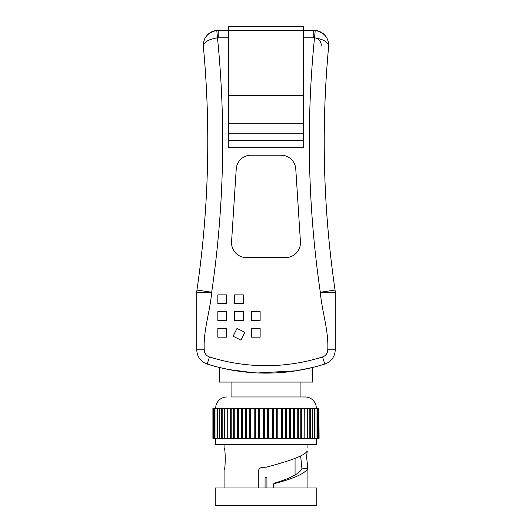 <?xml version="1.0" encoding="UTF-8"?>
<svg xmlns="http://www.w3.org/2000/svg" width="532" height="532" viewBox="0 0 532 532"><rect width="100%" height="100%" fill="white"/><g stroke="black" fill="none" stroke-linecap="round" stroke-linejoin="round"><path stroke-width="0.8" d="M303.26 95.534L228.74 95.534L228.74 26.6L303.26 26.6L303.26 30.324L228.275 30.324L228.275 37.779L218.213 37.779A7.455 7.455 0 0 0 217.495 37.812C225.974 122.859 224.045 207.666 211.689 292.241C210.107 311.439 203.184 330.638 204.241 349.837A7.455 7.455 0 0 0 209.448 356.939A187.537 187.537 0 0 0 322.552 356.939A7.455 7.455 0 0 0 327.759 349.837C328.816 330.638 321.893 311.439 320.311 292.241C307.955 207.673 306.026 122.859 314.505 37.812A7.455 7.455 0 0 0 313.787 37.779L303.725 37.779L303.725 30.324L303.26 30.324L303.26 140.242M303.725 37.779L303.725 147.697L228.275 147.697L228.275 37.779M280.903 155.151L251.097 155.151A14.903 14.903 0 0 0 236.221 169.103L231.566 241.761A14.903 14.903 0 0 0 246.436 257.614L285.564 257.614A14.903 14.903 0 0 0 300.434 241.761L295.779 169.103A14.903 14.903 0 0 0 280.903 155.151M218.213 37.779L218.213 30.324A14.903 14.903 0 0 0 216.777 30.397A14.903 14.903 0 0 1 218.213 30.324L228.275 30.324M314.505 37.812C323.715 39.302 328.424 42.234 328.63 46.61C321.089 128.026 323.23 209.182 335.054 290.08A1023.98 1023.98 0 0 1 328.63 46.61C321.089 128.026 323.23 209.182 335.054 290.08A1023.98 1023.98 0 0 1 328.63 46.61C328.929 37.938 324.46 32.532 315.223 30.397L314.505 37.812A7.455 7.455 0 0 1 321.208 45.918M303.725 30.324L313.787 30.324A14.903 14.903 0 0 1 328.63 46.61A14.903 14.903 0 0 0 315.223 30.397M216.777 30.397C207.54 32.532 203.071 37.938 203.37 46.61A1023.98 1023.98 0 0 1 196.946 290.08C208.77 209.182 210.911 128.026 203.37 46.61A1023.98 1023.98 0 0 1 196.946 290.08C208.77 209.182 210.911 128.026 203.37 46.61A14.903 14.903 0 0 1 216.777 30.397A14.903 14.903 0 0 0 203.37 46.61C203.583 42.221 208.291 39.288 217.495 37.812L216.777 30.397M335.054 290.08A14.903 14.903 0 0 1 335.213 292.241L320.311 292.241L335.054 290.08A14.903 14.903 0 0 1 335.213 292.241L335.213 349.837A14.903 14.903 0 0 1 324.799 364.048A194.991 194.991 0 0 1 207.201 364.048A14.903 14.903 0 0 1 196.787 349.837L196.787 292.241A14.903 14.903 0 0 1 196.946 290.08L211.689 292.241L196.787 292.241A14.903 14.903 0 0 1 196.946 290.08M257.747 372.952L295.898 370.817L312.577 367.479L312.577 382.069L219.423 382.069L219.423 367.479L228.933 369.567L253.505 372.726M228.275 140.242L303.725 140.242M217.841 294.874L217.841 303.632L226.599 303.632L226.599 294.874L217.841 294.874M237.013 328.41L233.116 336.257L240.963 340.148L244.853 332.307L237.013 328.41M234.605 294.874L234.605 303.632L243.363 303.632L243.363 294.874L234.605 294.874M234.605 311.646L234.605 320.404L243.363 320.404L243.363 311.646L234.605 311.646M251.377 311.646L251.377 320.404L260.135 320.404L260.135 311.646L251.377 311.646M251.377 328.41L251.377 337.168L260.135 337.168L260.135 328.41L251.377 328.41M217.841 311.646L217.841 320.404L226.599 320.404L226.599 311.646L217.841 311.646M217.841 328.41L217.841 337.168L226.599 337.168L226.599 328.41L217.841 328.41M228.275 40.944L228.74 40.944M303.26 40.944L303.725 40.944M303.725 35.358L303.26 35.358M228.74 35.358L228.275 35.358M228.74 95.534L228.74 140.242M231.068 382.069L231.068 396.972L305.122 396.972L300.932 396.972L300.932 382.069M258.286 487.984L258.286 471.026C259.104 468.207 261.099 466.963 264.258 467.302L266.732 467.096C286.316 461.709 304.198 456.383 307.27 451.016L306.578 456.735L307.922 469.537L307.922 487.984M300.64 455.944L301.943 468.832L307.722 468.732C304.59 473.753 293.258 478.767 273.714 483.774L274.406 483.189C290.186 478.408 299.363 473.62 301.943 468.832M295.06 475.023L295.06 458.358M265.069 487.984L265.069 478.202L266 477.271L266.931 478.202L266.931 487.984M273.714 487.984L273.714 483.774M316.301 408.523L316.301 408.15A11.179 11.179 0 0 0 305.122 396.972M316.301 408.15L215.699 408.15A11.179 11.179 0 0 1 226.878 396.972M304.025 408.523L268.228 408.523L268.228 438.328L234.752 438.328L234.752 408.523L212.906 408.523L212.906 438.328L213.099 408.523M234.752 438.328L231.207 438.328L231.207 408.523M231.207 438.328L227.909 438.328L227.909 408.523M227.909 438.328L224.89 438.328L224.89 408.523M224.89 438.328L222.17 438.328L222.17 408.523M222.17 438.328L219.769 438.328L219.769 408.523M219.769 438.328L217.701 438.328L217.701 408.523M217.701 438.328L215.992 438.328L215.992 408.523M215.992 438.328L214.649 438.328L214.649 408.523M214.649 438.328L213.684 438.328L213.684 408.523M215.699 438.328L215.699 444.479L316.301 444.479L316.301 438.328M224.078 444.479L224.078 448.11C225.588 447.452 225.588 470.202 224.078 469.537L224.078 487.984M307.922 444.479L307.922 448.11M224.078 469.537L224.278 468.732M316.766 487.984L215.234 487.984L215.234 505.4L316.766 505.4L316.766 487.984M215.699 408.15L215.699 408.523M263.772 438.328L263.772 408.523L234.752 408.523M268.228 408.523L263.772 408.523M213.684 438.328L213.099 438.328M318.901 438.328L318.901 408.523L319.094 438.328L268.228 438.328M304.025 438.328L304.091 408.523L318.901 408.523M272.677 408.523L272.677 438.328M277.072 408.523L277.072 438.328M281.381 408.523L281.381 438.328M285.571 408.523L285.571 438.328M289.614 408.523L289.614 438.328M293.478 438.328L293.478 408.523M238.522 438.328L238.522 408.523M242.386 408.523L242.386 438.328M246.429 408.523L246.429 438.328M250.619 408.523L250.619 438.328M254.928 408.523L254.928 438.328M259.323 408.523L259.323 438.328M266.406 477.364L265.461 477.437M265.162 477.796L265.069 478.202M266.931 478.202L266.758 477.663M313.787 37.779L313.787 30.324M327.759 349.837L335.213 349.837A14.903 14.903 0 0 1 324.799 364.048A194.991 194.991 0 0 1 207.201 364.048A14.903 14.903 0 0 1 196.787 349.837L204.241 349.837M209.448 356.939L207.201 364.048M324.799 364.048L322.552 356.939M303.26 123.757L228.74 123.757M303.26 133.751L228.74 133.751M264.384 438.328L264.384 408.523M267.616 438.328L267.616 408.523M268.939 438.328L268.939 408.523M263.061 438.328L263.061 408.523M272.151 438.328L272.151 408.523M273.468 438.328L273.468 408.523M276.647 438.328L276.647 408.523M277.943 438.328L277.943 408.523M281.062 438.328L281.062 408.523M282.326 438.328L282.326 408.523M285.358 438.328L285.358 408.523M286.582 438.328L286.582 408.523M289.508 438.328L289.508 408.523M290.685 438.328L290.685 408.523M294.602 438.328L294.602 408.523M297.242 438.328L297.242 408.523L297.248 438.328M298.292 438.328L298.292 408.523M301.744 438.328L301.744 408.523M304.922 438.328L304.922 408.523M307.809 438.328L307.809 408.523M310.369 438.328L310.369 408.523M312.597 438.328L312.597 408.523M314.465 438.328L314.465 408.523M217.535 438.328L217.535 408.523M219.403 438.328L219.403 408.523M221.631 438.328L221.631 408.523M224.191 438.328L224.191 408.523M227.078 438.328L227.078 408.523M230.256 438.328L230.256 408.523M233.708 438.328L233.708 408.523M237.398 438.328L237.398 408.523M241.315 438.328L241.315 408.523M242.492 438.328L242.492 408.523M245.418 438.328L245.418 408.523M246.642 438.328L246.642 408.523M249.674 438.328L249.674 408.523M250.938 438.328L250.938 408.523M254.057 438.328L254.057 408.523M255.353 438.328L255.353 408.523M258.532 438.328L258.532 408.523M259.849 438.328L259.849 408.523M328.237 41.589L327.306 38.956M204.694 38.956L203.763 41.589M300.793 438.328L300.793 408.523M307.11 438.328L307.11 408.523M309.83 438.328L309.83 408.523M312.231 438.328L312.231 408.523M314.299 438.328L314.299 408.523M316.008 438.328L316.008 408.523M317.351 438.328L317.351 408.523M318.316 438.328L318.316 408.523"/></g></svg>
